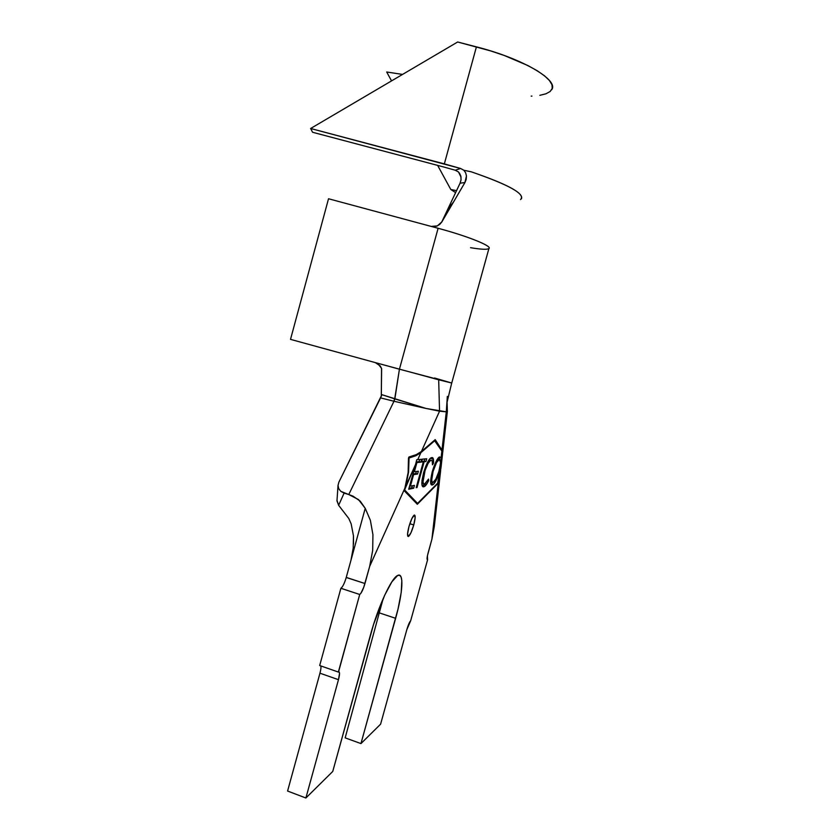 <?xml version="1.0" encoding="UTF-8"?>
<svg xmlns="http://www.w3.org/2000/svg" width="840" height="840" viewBox="0 0 840 840"><rect width="100%" height="100%" fill="white"/><g stroke="black" fill="none" stroke-linecap="round" stroke-linejoin="round"><path stroke-width="1.26" d="M413.753 524.937L409.836 523.719L413.753 524.937L410.981 532.718L408.408 536.498L407.558 534.009L408.954 526.617C410.834 520.285 412.577 516.442 414.215 515.088C415.611 514.983 415.464 518.269 413.753 524.937C411.894 531.237 410.151 535.08 408.503 536.456C407.106 536.592 407.253 533.316 408.954 526.617L411.789 518.731L414.351 515.035L415.149 517.639L413.753 524.937M434.595 378.021L451.731 383.03L488.911 248.514C492.513 246.194 468.069 236.271 438.113 228.281L328.524 198.755L290.514 339.37L328.524 198.755L438.113 228.281L399.431 369.201L394.863 398.906L393.981 401.257L394.716 398.864L393.792 401.216L380.583 397.897L381.917 394.685L426.048 408.461L393.981 401.257L394.863 398.906L426.048 408.461L393.981 401.257L348.768 494.54L340.788 491.327L338.678 488.596L338.037 485.384L338.867 482.171L380.583 397.897L393.981 401.257L348.768 494.54L344.117 493.112L338.625 505.292L336.987 500.325M441.147 457.422L439.467 456.96C437.419 458.031 435.026 462.903 432.296 471.566L436.611 460.509L439.467 456.96L441.147 457.422L441.861 451.091L434.952 440.517L420.882 452.666L417.732 459.648L421.691 459.281L420.903 462.147L416.923 462.556L414.382 471.755L418.362 471.198L417.575 474.033L413.584 474.632L410.393 486.161L414.435 485.384L413.647 488.229L408.713 489.227L415.558 464.489L405.836 486.077L404.733 490.046L417.564 503.402L437.661 483.168L439.53 471.692L435.519 481.457L433.734 484.008L431.981 484.985L431.183 484.449L430.668 481.047L432.296 471.566C430.132 481.068 430.132 485.531 432.296 484.964L432.789 484.775C434.69 483.808 436.937 479.441 439.53 471.692L437.661 483.168L417.564 503.402L404.555 489.993L415.558 464.489L416.745 459.69L417.732 459.648L420.882 452.666L415.937 455.711L409.048 458.02L408.587 471.954L405.836 486.077L408.587 471.954L408.723 457.926L410.172 456.697L408.513 458.682L408.723 457.926L415.937 455.711L420.882 452.666L434.364 440.349L441.861 451.091L441.284 462.588L439.53 471.692L441.368 461.706M416.189 487.673L423.339 461.8L421.512 461.99L422.289 459.175L426.72 458.766L425.954 461.528L424.169 461.717L417.029 487.505L416.189 487.673L417.029 487.505L424.169 461.717L425.954 461.528L426.72 458.766L422.289 459.175L421.512 461.99L423.339 461.8L421.701 461.318L423.339 461.8L416.189 487.673M423.602 472.647L425.838 466.022L430.238 458.451L432.663 457.79L433.534 463.06L432.485 464.782L432.254 461.255L431.456 460.341L430.385 460.593L428.096 463.397L425.093 470.358L423.024 481.814L423.538 483.745L424.935 483.998L428.526 479.084L428.663 480.617L427.235 483.305L424.253 486.602L422.971 486.707L422.132 485.615L421.985 480.532L423.602 472.647L421.838 482.517C421.848 485.825 422.499 487.242 423.769 486.769L424.389 486.538C425.544 486.003 426.972 484.029 428.663 480.617L428.526 479.084L424.546 484.134C422.572 484.754 422.52 480.974 424.368 472.773C426.709 465.402 428.768 461.318 430.553 460.488L431.099 460.31C432.169 460.1 432.632 461.591 432.485 464.782L433.534 463.06C433.734 459.102 433.178 457.275 431.844 457.569L431.088 457.81C428.925 458.808 426.437 463.754 423.602 472.647M442.628 453.432L441.861 451.091L442.554 453.789M440.979 467.891L438.627 479.671M353.514 544.131L353.462 535.784L351.162 523.877L348.789 518.48L338.625 505.292L348.789 518.48L351.162 523.877L353.462 535.784L353.209 548.1L350.952 560.312L346.258 577.405L365.232 508.337L370.377 520.317L372.929 534.66L372.687 550.368L369.684 566.349L363.741 587.297L360.917 593.24L359.719 594.478L340.893 588.284L319.683 665.532L340.893 588.284L359.719 594.478L338.363 672.053L339.213 672.032L339.528 673.481L338.468 679.686L319.956 673.197L287.584 791.038L319.956 673.197L338.468 679.686L305.886 798L332.756 771.446L373.558 624.488L384.636 595.329L391.881 581.816L397.635 575.484L399.683 575.264L401.09 576.986L401.814 580.524L401.216 592.379L398.044 608.958L360.948 743.589L345.167 737.856L383.156 598.647L345.167 737.856L360.948 743.589L380.604 724.164L406.822 629.654L410.666 620.781L427.581 559.818L427.413 555.828L431.897 539.27L438.522 480.606L437.651 483.777L417.322 504.284L404.324 490.833L408.135 472.521L408.481 458.084L408.975 456.992L416.231 454.65L421.397 451.511L435.204 439.635L441.977 450.062L446.292 411.831L439.551 411.191L421.397 451.511L439.551 411.191L426.048 408.461L446.292 411.831L441.977 450.062L442.754 452.214M353.209 548.1L350.952 560.312L365.232 508.337L370.377 520.317L372.929 534.66L372.687 550.368L369.684 566.349L405.321 487.211L369.684 566.349L364.959 583.517L346.238 577.49M359.719 594.478L340.904 588.273C342.72 586.908 344.505 583.286 346.258 577.405L364.959 583.517C363.206 589.418 361.463 593.072 359.719 594.478L338.541 671.937C339.875 671.696 339.854 674.279 338.468 679.686L305.886 798L287.584 791.038L305.886 798L332.756 771.446L370.44 634.988C378.157 606.564 391.419 578.014 397.604 575.495C404.145 571.788 402.917 592.41 395.64 618.313L360.948 743.589L380.604 724.164L406.822 629.654C408.219 624.928 409.5 621.978 410.666 620.781L427.581 559.818C426.741 559.85 426.909 557.561 428.106 552.951L431.897 539.27L434.301 526.543L440.675 470.316M338.363 672.053L319.683 665.532L338.363 672.053M379.659 613L395.64 618.313L379.659 613M470.558 247.684C480.575 249.365 486.612 249.701 488.681 248.692C493.553 246.656 468.888 236.492 438.113 228.281L399.431 369.201L375.365 362.618L438.68 379.796L439.551 411.191L438.68 379.796L451.71 383.019L399.431 369.201L394.706 398.853L381.917 394.685L338.867 482.171L338.037 485.384L338.678 488.596L340.788 491.327L344.117 493.112L338.625 505.292L336.966 500.861L338.048 485.184M365.232 508.337L358.491 499.58L348.768 494.54L353.115 496.199L360.245 501.186L365.232 508.337M447.269 411.831L446.292 411.831L447.269 411.831M438.606 480.302L431.897 539.27M441 467.723L437.651 483.777L417.322 504.284L404.324 490.833L408.135 472.521L408.975 456.992L416.231 454.65L421.397 451.511L435.204 439.635L441.977 450.062L442.743 452.435M447.332 396.406L446.292 411.831L446.901 402.906L451.7 383.082M375.365 362.618L378.053 363.846L381.549 368.393L381.297 396.312L381.633 368.676L380.31 366.019L375.365 362.618L290.514 339.37L375.365 362.618M416.01 502.929L417.564 503.402L416.01 502.929M442.554 453.779L441.053 467.271M415.558 464.489L408.713 489.227L413.647 488.229L414.435 485.384L410.393 486.161L413.584 474.632L417.575 474.033L418.362 471.198L414.382 471.755L416.923 462.556L420.903 462.147L421.691 459.281L416.745 459.69L415.558 464.489M419.748 459.459L419.149 461.622L420.903 462.147L416.22 461.927L419.149 461.622L419.748 459.459M416.126 462.326L416.923 462.556L416.126 462.326M413.606 471.524L414.382 471.755L413.606 471.524M416.399 471.471L415.832 473.508L417.575 474.033L412.944 473.939L415.832 473.508L416.399 471.471M412.818 474.401L413.584 474.632L412.818 474.401M409.626 485.93L410.393 486.161L409.626 485.93M412.44 485.762L411.905 487.704L413.647 488.229L411.905 487.704L408.975 488.281L411.905 487.704L412.44 485.762M424.809 458.945L424.242 461.024L425.954 461.528L422.352 461.507L424.242 461.024L424.809 458.945M416.294 487.274L417.029 487.505L416.294 487.274M431.592 458.22L431.76 458.84M432.516 462.756L433.534 463.06L432.516 462.756M430.091 460.005L429.009 459.921M423.633 472.542L424.368 472.773L423.633 472.542M427.854 480.375L428.663 480.617L427.854 480.375M424.715 484.092L422.394 486.171L424.389 486.538M422.562 486.402L423.769 486.769L422.562 486.402M423.098 485.793L424.463 484.418M429.009 459.931L429.776 459.837M439.887 458.136L439.992 459.365M439.288 470.117L439.919 470.306L439.288 470.117M433.052 482.339L431.109 484.323L433.052 482.339M431.351 484.68L432.296 484.964L431.351 484.68M437.987 458.923L439.362 459.386L440.58 462.473L439.205 470.411C437 477.467 435.046 481.404 433.367 482.223L432.999 482.36C431.288 482.738 431.308 479.094 433.072 471.45L432.39 471.24L433.072 471.45C435.298 464.363 437.252 460.394 438.931 459.532L437.588 458.934M440.58 462.473L440.255 460.089L439.362 459.386L436.558 462.494L433.072 471.45L431.729 479.945L432.117 481.908L432.999 482.36L435.792 479.22L438.827 471.723L440.538 463.334M319.956 673.197C320.891 669.69 321.174 667.264 320.796 665.931M520.527 199.553C525.893 194.25 509.46 185 471.23 171.801L463.869 170.258L465.665 172.851L466.463 175.938L464.919 182.564L441.913 221.802L464.919 182.564L460.068 183.183L441.588 222.327L460.068 183.183L461.066 179.666L460.845 176.106L459.417 173.009M441.913 221.802L439.719 224.427L436.748 226.16L431.204 226.422L437.356 225.908L441.913 221.802M455.616 192.612L450.796 189.494L456.55 190.638L450.796 189.494L437.64 165.386L450.796 189.494L455.616 192.612M551.702 89.691C559.073 80.21 523.016 58.663 476.417 46.862L444.35 163.884L310.632 128.499L312.585 132.269L444.192 167.118L312.585 132.269L310.632 128.499L460.582 168.472L455.249 170.226L444.192 167.118L455.249 170.226L458.504 171.98L455.249 170.226L460.582 168.472L463.869 170.258L471.23 171.801C507.014 184.065 523.761 193.042 521.462 198.755M539.826 95.33L545.979 93.786L550.179 91.476L552.226 88.442L551.996 84.745L549.413 80.493L544.477 75.779L537.264 70.76L527.971 65.583L504.263 55.482L490.634 50.904L457.653 42L310.632 128.499L457.653 42L476.417 46.862L444.35 163.884L460.582 168.472L463.869 170.258L465.665 172.851L466.463 175.938L466.19 179.413L464.919 182.564L460.068 183.183L460.992 180.233M391.545 80.892L386.694 71.998L402.549 74.414L386.694 71.998L391.545 80.892M531.93 96.107L531.195 96.138M461.055 177.209L458.504 171.98M447.332 411.81L442.754 452.067M447.069 401.73L447.363 411.737M407.788 536.235L408.503 536.456M430.553 460.488L428.946 460.016M431.172 484.292L432.789 484.775M438.931 459.532L437.472 459.102M447.983 208.772L453.516 202.01"/></g></svg>
